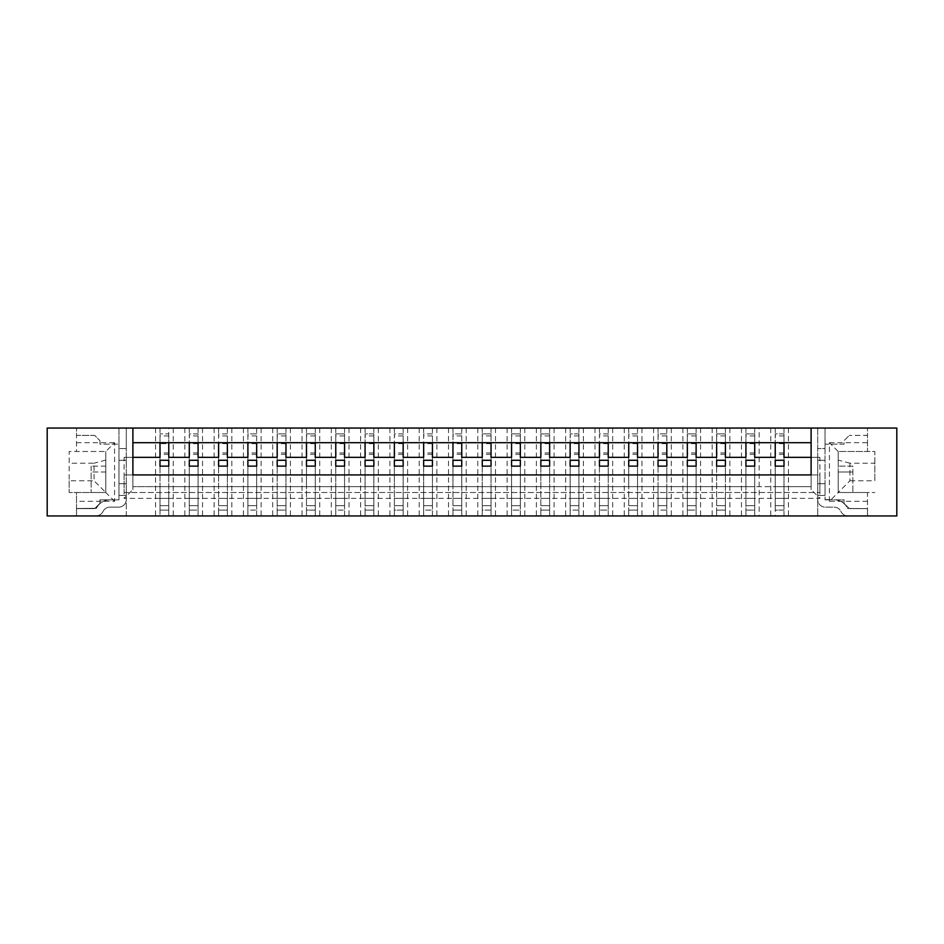 <?xml version="1.0" encoding="UTF-8"?>
<svg xmlns="http://www.w3.org/2000/svg" width="944" height="944" viewBox="0 0 944 944"><rect width="100%" height="100%" fill="white"/><g stroke="black" fill="none" stroke-linecap="round" stroke-linejoin="round"><path stroke-width="0.71" stroke-dasharray="4.72 3.54" d="M759.165 428.057L168.775 428.057L168.775 433.91L159.996 433.91L168.775 433.91L168.775 460.283L168.775 452.955L168.775 460.283L168.775 457.356L189.284 457.356L189.284 460.283L189.284 442.701L198.075 442.701L198.075 443.68L198.075 442.701L189.284 442.701L189.284 443.68L189.284 442.701L198.075 442.701L189.284 442.701L189.284 433.91L198.075 433.91L198.075 460.283L198.075 452.955L198.075 460.283L198.075 457.356L218.583 457.356L218.583 460.283L218.583 442.701L227.374 442.701L227.374 443.68L227.374 442.701L218.583 442.701L218.583 443.68L218.583 442.701L227.374 442.701L218.583 442.701L218.583 433.91L227.374 433.91L227.374 460.283L227.374 452.955L227.374 460.283L227.374 457.356L247.883 457.356L247.883 460.283L247.883 442.701L256.674 442.701L256.674 443.68L256.674 442.701L247.883 442.701L247.883 443.68L247.883 442.701L256.674 442.701L247.883 442.701L247.883 433.91L256.674 433.91L256.674 460.283L256.674 452.955L256.674 460.283L256.674 457.356L277.182 457.356L277.182 460.283L277.182 442.701L285.961 442.701L285.961 443.68L285.961 442.701L277.182 442.701L277.182 443.68L277.182 442.701L285.961 442.701L277.182 442.701L277.182 433.91L285.961 433.91L285.961 460.283L285.961 452.955L285.961 460.283L285.961 457.356L306.47 457.356L306.47 460.283L306.47 442.701L315.261 442.701L315.261 443.68L315.261 442.701L306.47 442.701L306.47 443.68L306.47 442.701L315.261 442.701L306.47 442.701L306.47 433.91L315.261 433.91L315.261 460.283L315.261 452.955L315.261 460.283L315.261 457.356L335.769 457.356L335.769 460.283L335.769 442.701L344.56 442.701L344.56 443.68L344.56 442.701L335.769 442.701L335.769 443.68L335.769 442.701L344.56 442.701L335.769 442.701L335.769 433.91L344.56 433.91L344.56 460.283L344.56 452.955L344.56 460.283L344.56 457.356L365.068 457.356L365.068 460.283L365.068 442.701L373.859 442.701L373.859 443.68L373.859 442.701L365.068 442.701L365.068 443.68L365.068 442.701L373.859 442.701L365.068 442.701L365.068 433.91L373.859 433.91L373.859 460.283L373.859 452.955L373.859 460.283L373.859 457.356L394.368 457.356L394.368 460.283L394.368 442.701L403.159 442.701L403.159 443.68L403.159 442.701L394.368 442.701L394.368 443.68L394.368 442.701L403.159 442.701L394.368 442.701L394.368 433.91L403.159 433.91L403.159 460.283L403.159 452.955L403.159 460.283L403.159 457.356L423.655 457.356L423.655 460.283L423.655 442.701L432.446 442.701L432.446 443.68L432.446 442.701L423.655 442.701L423.655 443.68L423.655 442.701L432.446 442.701L423.655 442.701L423.655 433.91L432.446 433.91L432.446 460.283L432.446 452.955L432.446 460.283L432.446 457.356L452.955 457.356L452.955 460.283L452.955 442.701L461.746 442.701L461.746 443.68L461.746 442.701L452.955 442.701L452.955 443.68L452.955 442.701L461.746 442.701L452.955 442.701L452.955 433.91L461.746 433.91L461.746 460.283L461.746 452.955L461.746 460.283L461.746 457.356L482.254 457.356L482.254 460.283L482.254 442.701L491.045 442.701L491.045 443.68L491.045 442.701L482.254 442.701L482.254 443.68L482.254 442.701L491.045 442.701L482.254 442.701L482.254 433.91L491.045 433.91L491.045 460.283L491.045 452.955L491.045 460.283L491.045 457.356L511.554 457.356L511.554 460.283L511.554 442.701L520.345 442.701L520.345 443.68L520.345 442.701L511.554 442.701L511.554 443.68L511.554 442.701L520.345 442.701L511.554 442.701L511.554 433.91L520.345 433.91L520.345 460.283L520.345 452.955L520.345 460.283L520.345 457.356L540.841 457.356L540.841 460.283L540.841 442.701L549.632 442.701L549.632 443.68L549.632 442.701L540.841 442.701L540.841 443.68L540.841 442.701L549.632 442.701L540.841 442.701L540.841 433.91L549.632 433.91L549.632 460.283L549.632 452.955L549.632 460.283L549.632 457.356L570.141 457.356L570.141 460.283L570.141 442.701L578.932 442.701L578.932 443.68L578.932 442.701L570.141 442.701L570.141 443.68L570.141 442.701L578.932 442.701L570.141 442.701L570.141 433.91L578.932 433.91L578.932 460.283L578.932 452.955L578.932 460.283L578.932 457.356L599.44 457.356L599.44 460.283L599.44 442.701L608.231 442.701L608.231 443.68L608.231 442.701L599.44 442.701L599.44 443.68L599.44 442.701L608.231 442.701L599.44 442.701L599.44 433.91L608.231 433.91L608.231 460.283L608.231 452.955L608.231 460.283L608.231 457.356L628.739 457.356L628.739 460.283L628.739 442.701L637.53 442.701L637.53 443.68L637.53 442.701L628.739 442.701L628.739 443.68L628.739 442.701L637.53 442.701L628.739 442.701L628.739 433.91L637.53 433.91L637.53 460.283L637.53 452.955L637.53 460.283L637.53 457.356L658.039 457.356L658.039 460.283L658.039 442.701L666.818 442.701L666.818 443.68L666.818 442.701L658.039 442.701L658.039 443.68L658.039 442.701L666.818 442.701L658.039 442.701L658.039 433.91L666.818 433.91L666.818 460.283L666.818 452.955L666.818 460.283L666.818 457.356L687.326 457.356L687.326 460.283L687.326 442.701L696.117 442.701L696.117 443.68L696.117 442.701L687.326 442.701L687.326 443.68L687.326 442.701L696.117 442.701L687.326 442.701L687.326 433.91L696.117 433.91L696.117 460.283L696.117 452.955L696.117 460.283L696.117 457.356L716.626 457.356L716.626 460.283L716.626 442.701L725.417 442.701L725.417 443.68L725.417 442.701L716.626 442.701L716.626 443.68L716.626 442.701L725.417 442.701L716.626 442.701L716.626 433.91L725.417 433.91L725.417 460.283L725.417 452.955L725.417 460.283L725.417 457.356L745.925 457.356L745.925 460.283L745.925 442.701L754.716 442.701L754.716 443.68L754.716 442.701L745.925 442.701L745.925 443.68L745.925 442.701L754.716 442.701L745.925 442.701L745.925 433.91L754.716 433.91L754.716 460.283L754.716 452.955L754.716 460.283L754.716 457.356L775.225 457.356L775.225 460.283L775.225 442.701L784.004 442.701L784.004 443.68L784.004 442.701L775.225 442.701L775.225 443.68L775.225 442.701L784.004 442.701L775.225 442.701L775.225 433.91L784.004 433.91L784.004 460.283L784.004 452.955L784.004 460.283L784.004 457.356L811.108 457.356L811.108 428.057L867.501 428.057L759.165 428.057L759.165 515.943L867.501 515.943L76.499 515.943L126.295 515.943L126.295 428.057L76.499 428.057L132.892 428.057L132.892 457.356L159.996 457.356L159.996 460.283L159.996 433.91L159.996 510.09L159.996 486.644L132.892 486.644L132.892 442.701M770.764 428.057L770.764 515.943M788.464 428.057L788.464 515.943M817.705 428.057L817.705 515.943L817.705 495.435L825.021 495.435L825.021 444.164L844.066 444.164L844.066 440.647L849.34 435.385L844.066 440.647L844.066 444.164L825.021 444.164L825.021 499.836L825.021 428.057L817.705 428.057L817.705 495.435L825.021 495.435L817.705 495.435L817.705 499.541A7.623 7.623 0 0 0 825.316 507.152L834.107 507.152A7.623 7.623 0 0 1 841.01 511.554A7.623 7.623 0 0 0 847.913 515.943L867.536 515.943L867.536 508.615L847.641 508.45A14.939 14.939 0 0 0 834.107 499.836L825.021 499.541L834.107 499.836A14.939 14.939 0 0 1 847.641 508.45L867.536 508.615L867.536 515.943L847.913 515.943A7.623 7.623 0 0 1 841.01 511.554A7.623 7.623 0 0 0 834.107 507.152L825.316 507.152A7.623 7.623 0 0 1 817.705 499.541L817.705 428.057L817.705 460.283L825.021 460.283L817.705 460.283L825.021 460.283L817.705 460.283L817.705 495.435L825.021 495.435L825.021 483.717L817.705 483.717L825.021 483.717L817.705 483.717L825.021 483.717L825.021 448.565L817.705 448.565L825.021 448.565L817.705 448.565L825.021 448.565L825.021 428.057L817.705 428.057M168.775 428.057L118.979 428.057L118.979 499.836L99.934 499.836L99.934 503.353L94.66 508.615L76.499 508.615L76.499 515.943L76.499 492.508L105.799 492.508L105.799 451.492L76.499 451.492L76.499 428.057L76.499 435.385L94.66 435.385L99.934 440.647L94.66 435.385L76.499 435.385L76.499 451.492L105.799 451.492L114.578 442.701L114.578 501.299L76.499 501.299M155.536 428.057L155.536 515.943L126.295 515.943L126.295 428.057L118.979 428.057L118.979 499.541L118.979 495.435L126.295 495.435L126.295 499.541A7.623 7.623 0 0 1 118.684 507.152L109.893 507.152A7.623 7.623 0 0 0 103.026 511.483A7.623 7.623 0 0 1 96.158 515.802L76.523 515.802L76.523 508.486L76.523 515.802L96.158 515.802A7.623 7.623 0 0 0 103.026 511.483A7.623 7.623 0 0 1 109.893 507.152L118.684 507.152A7.623 7.623 0 0 0 126.295 499.541L126.295 428.057L126.295 448.565L118.979 448.565L118.979 460.283L126.295 460.283L118.979 460.283L126.295 460.283L118.979 460.283L118.979 495.435L126.295 495.435L118.979 495.435L126.295 495.435L126.295 483.717L118.979 483.717L126.295 483.717L118.979 483.717L126.295 483.717L126.295 448.565L118.979 448.565L118.979 444.164L118.979 499.836L99.934 499.836L99.934 503.353L94.66 508.615L76.499 508.615L76.499 492.508L105.799 492.508L91.143 492.508L105.799 492.508L105.799 472L105.799 492.508L114.578 501.299M155.536 515.943L759.165 515.943M784.004 428.057L784.004 510.09L775.225 510.09L775.225 466.135L784.004 466.135L784.004 515.943L775.225 515.943L775.225 498.361L754.716 498.361L754.716 510.09L745.925 510.09L745.925 486.644L159.996 486.644L159.996 466.135L168.775 466.135L168.775 486.644L189.284 486.644L189.284 466.135L198.075 466.135L198.075 486.644L218.583 486.644L218.583 466.135L227.374 466.135L227.374 486.644L247.883 486.644L247.883 466.135L256.674 466.135L256.674 486.644L277.182 486.644L277.182 466.135L285.961 466.135L285.961 486.644L306.47 486.644L306.47 466.135L315.261 466.135L315.261 486.644L335.769 486.644L335.769 466.135L344.56 466.135L344.56 486.644L365.068 486.644L365.068 466.135L373.859 466.135L373.859 486.644L394.368 486.644L394.368 466.135L403.159 466.135L403.159 486.644L423.655 486.644L423.655 466.135L432.446 466.135L432.446 486.644L452.955 486.644L452.955 466.135L461.746 466.135L461.746 486.644L482.254 486.644L482.254 466.135L491.045 466.135L491.045 486.644L511.554 486.644L511.554 466.135L520.345 466.135L520.345 486.644L540.841 486.644L540.841 466.135L549.632 466.135L549.632 486.644L570.141 486.644L570.141 466.135L578.932 466.135L578.932 486.644L599.44 486.644L599.44 466.135L608.231 466.135L608.231 486.644L628.739 486.644L628.739 466.135L637.53 466.135L637.53 486.644L658.039 486.644L658.039 466.135L666.818 466.135L666.818 486.644L687.326 486.644L687.326 466.135L696.117 466.135L696.117 486.644L716.626 486.644L716.626 466.135L725.417 466.135L725.417 486.644L745.925 486.644L745.925 466.135L754.716 466.135L754.716 486.644L745.925 486.644L784.004 486.644L754.716 486.644L754.716 498.361L725.417 498.361L725.417 510.09L716.626 510.09L716.626 486.644L725.417 486.644L725.417 498.361L696.117 498.361L696.117 510.09L687.326 510.09L687.326 486.644L696.117 486.644L696.117 498.361L666.818 498.361L666.818 510.09L658.039 510.09L658.039 486.644L666.818 486.644L666.818 498.361L637.53 498.361L637.53 510.09L628.739 510.09L628.739 486.644L637.53 486.644L637.53 498.361L608.231 498.361L608.231 510.09L599.44 510.09L599.44 486.644L608.231 486.644L608.231 498.361L578.932 498.361L578.932 510.09L570.141 510.09L570.141 486.644L578.932 486.644L578.932 498.361L549.632 498.361L549.632 510.09L540.841 510.09L540.841 486.644L549.632 486.644L549.632 498.361L520.345 498.361L520.345 510.09L511.554 510.09L511.554 486.644L520.345 486.644L520.345 498.361L491.045 498.361L491.045 510.09L482.254 510.09L482.254 486.644L491.045 486.644L491.045 498.361L461.746 498.361L461.746 510.09L452.955 510.09L452.955 486.644L461.746 486.644L461.746 498.361L432.446 498.361L432.446 510.09L423.655 510.09L423.655 486.644L432.446 486.644L432.446 498.361L403.159 498.361L403.159 510.09L394.368 510.09L394.368 486.644L403.159 486.644L403.159 498.361L373.859 498.361L373.859 510.09L365.068 510.09L365.068 486.644L373.859 486.644L373.859 498.361L344.56 498.361L344.56 510.09L335.769 510.09L335.769 486.644L344.56 486.644L344.56 498.361L315.261 498.361L315.261 510.09L306.47 510.09L306.47 486.644L315.261 486.644L315.261 498.361L285.961 498.361L285.961 510.09L277.182 510.09L277.182 486.644L285.961 486.644L285.961 498.361L256.674 498.361L256.674 510.09L247.883 510.09L247.883 486.644L256.674 486.644L256.674 498.361L227.374 498.361L227.374 510.09L218.583 510.09L218.583 486.644L227.374 486.644L227.374 498.361L198.075 498.361L198.075 510.09L189.284 510.09L189.284 486.644L198.075 486.644L198.075 498.361L168.775 498.361L168.775 510.09L159.996 510.09L168.775 510.09L168.775 515.943L159.996 515.943L159.996 498.361L124.101 498.361L132.892 489.582L132.892 486.644L168.775 486.644L168.775 498.361L159.996 498.361L159.996 510.09M784.004 433.91L775.225 433.91L775.225 510.09L784.004 510.09M811.108 442.701L811.108 489.582L819.899 498.361L775.225 498.361L775.225 510.09M784.004 442.701L784.004 498.361L775.225 498.361L775.225 466.135L784.004 466.135L784.004 486.644L811.108 486.644L775.225 486.644L784.004 486.644L784.004 498.361L775.225 498.361L775.225 442.701M819.899 457.356L811.108 457.356L819.899 457.356L819.899 498.361M741.465 428.057L741.465 515.943M729.865 428.057L729.865 515.943M754.716 428.057L754.716 515.943L745.925 515.943L745.925 498.361L745.925 515.943L745.925 510.09L754.716 510.09M754.716 433.91L745.925 433.91L745.925 510.09M754.716 442.701L754.716 498.361L745.925 498.361L745.925 466.135L754.716 466.135L754.716 486.644L745.925 486.644L754.716 486.644L754.716 498.361L745.925 498.361L745.925 442.701M712.165 428.057L712.165 515.943M700.578 428.057L700.578 515.943M725.417 428.057L725.417 515.943L716.626 515.943L716.626 498.361L716.626 515.943L716.626 510.09L725.417 510.09M725.417 433.91L716.626 433.91L716.626 510.09M725.417 442.701L725.417 498.361L716.626 498.361L716.626 466.135L725.417 466.135L725.417 486.644L716.626 486.644L725.417 486.644L725.417 498.361L716.626 498.361L716.626 442.701M682.878 428.057L682.878 515.943M671.278 428.057L671.278 515.943M696.117 428.057L696.117 515.943L687.326 515.943L687.326 498.361L687.326 515.943L687.326 510.09L696.117 510.09M696.117 433.91L687.326 433.91L687.326 510.09M696.117 442.701L696.117 498.361L687.326 498.361L687.326 466.135L696.117 466.135L696.117 486.644L687.326 486.644L696.117 486.644L696.117 498.361L687.326 498.361L687.326 442.701M653.578 428.057L653.578 515.943M641.979 428.057L641.979 515.943M666.818 428.057L666.818 515.943L658.039 515.943L658.039 498.361L658.039 515.943L658.039 510.09L666.818 510.09M666.818 433.91L658.039 433.91L658.039 510.09M666.818 442.701L666.818 498.361L658.039 498.361L658.039 466.135L666.818 466.135L666.818 486.644L658.039 486.644L666.818 486.644L666.818 498.361L658.039 498.361L658.039 442.701M624.279 428.057L624.279 515.943M612.68 428.057L612.68 515.943M637.53 428.057L637.53 515.943L628.739 515.943L628.739 498.361L628.739 515.943L628.739 510.09L637.53 510.09M637.53 433.91L628.739 433.91L628.739 510.09M637.53 442.701L637.53 498.361L628.739 498.361L628.739 466.135L637.53 466.135L637.53 486.644L628.739 486.644L637.53 486.644L637.53 498.361L628.739 498.361L628.739 442.701M594.98 428.057L594.98 515.943M583.392 428.057L583.392 515.943M608.231 428.057L608.231 515.943L599.44 515.943L599.44 498.361L599.44 515.943L599.44 510.09L608.231 510.09M608.231 433.91L599.44 433.91L599.44 510.09M608.231 442.701L608.231 498.361L599.44 498.361L599.44 466.135L608.231 466.135L608.231 486.644L599.44 486.644L608.231 486.644L608.231 498.361L599.44 498.361L599.44 442.701M565.692 428.057L565.692 515.943M554.093 428.057L554.093 515.943M578.932 428.057L578.932 515.943L570.141 515.943L570.141 498.361L570.141 515.943L570.141 510.09L578.932 510.09M578.932 433.91L570.141 433.91L570.141 510.09M578.932 442.701L578.932 498.361L570.141 498.361L570.141 466.135L578.932 466.135L578.932 486.644L570.141 486.644L578.932 486.644L578.932 498.361L570.141 498.361L570.141 442.701M536.393 428.057L536.393 515.943M524.793 428.057L524.793 515.943M549.632 428.057L549.632 515.943L540.841 515.943L540.841 498.361L540.841 515.943L540.841 510.09L549.632 510.09M549.632 433.91L540.841 433.91L540.841 510.09M549.632 442.701L549.632 498.361L540.841 498.361L540.841 466.135L549.632 466.135L549.632 486.644L540.841 486.644L549.632 486.644L549.632 498.361L540.841 498.361L540.841 442.701M507.093 428.057L507.093 515.943M495.494 428.057L495.494 515.943M520.345 428.057L520.345 515.943L511.554 515.943L511.554 498.361L511.554 515.943L511.554 510.09L520.345 510.09M520.345 433.91L511.554 433.91L511.554 510.09M520.345 442.701L520.345 498.361L511.554 498.361L511.554 466.135L520.345 466.135L520.345 486.644L511.554 486.644L520.345 486.644L520.345 498.361L511.554 498.361L511.554 442.701M477.794 428.057L477.794 515.943M466.206 428.057L466.206 515.943M491.045 428.057L491.045 515.943L482.254 515.943L482.254 498.361L482.254 515.943L482.254 510.09L491.045 510.09M491.045 433.91L482.254 433.91L482.254 510.09M491.045 442.701L491.045 498.361L482.254 498.361L482.254 466.135L491.045 466.135L491.045 486.644L482.254 486.644L491.045 486.644L491.045 498.361L482.254 498.361L482.254 442.701M448.506 428.057L448.506 515.943M436.907 428.057L436.907 515.943M461.746 428.057L461.746 515.943L452.955 515.943L452.955 498.361L452.955 515.943L452.955 510.09L461.746 510.09M461.746 433.91L452.955 433.91L452.955 510.09M461.746 442.701L461.746 498.361L452.955 498.361L452.955 466.135L461.746 466.135L461.746 486.644L452.955 486.644L461.746 486.644L461.746 498.361L452.955 498.361L452.955 442.701M419.207 428.057L419.207 515.943M407.607 428.057L407.607 515.943M432.446 428.057L432.446 515.943L423.655 515.943L423.655 498.361L423.655 515.943L423.655 510.09L432.446 510.09M432.446 433.91L423.655 433.91L423.655 510.09M432.446 442.701L432.446 498.361L423.655 498.361L423.655 466.135L432.446 466.135L432.446 486.644L423.655 486.644L432.446 486.644L432.446 498.361L423.655 498.361L423.655 442.701M389.907 428.057L389.907 515.943M378.308 428.057L378.308 515.943M403.159 428.057L403.159 515.943L394.368 515.943L394.368 498.361L394.368 515.943L394.368 510.09L403.159 510.09M403.159 433.91L394.368 433.91L394.368 510.09M403.159 442.701L403.159 498.361L394.368 498.361L394.368 466.135L403.159 466.135L403.159 486.644L394.368 486.644L403.159 486.644L403.159 498.361L394.368 498.361L394.368 442.701M360.608 428.057L360.608 515.943M349.02 428.057L349.02 515.943M373.859 428.057L373.859 515.943L365.068 515.943L365.068 498.361L365.068 515.943L365.068 510.09L373.859 510.09M373.859 433.91L365.068 433.91L365.068 510.09M373.859 442.701L373.859 498.361L365.068 498.361L365.068 466.135L373.859 466.135L373.859 486.644L365.068 486.644L373.859 486.644L373.859 498.361L365.068 498.361L365.068 442.701M331.32 428.057L331.32 515.943M319.721 428.057L319.721 515.943M344.56 428.057L344.56 515.943L335.769 515.943L335.769 498.361L335.769 515.943L335.769 510.09L344.56 510.09M344.56 433.91L335.769 433.91L335.769 510.09M344.56 442.701L344.56 498.361L335.769 498.361L335.769 466.135L344.56 466.135L344.56 486.644L335.769 486.644L344.56 486.644L344.56 498.361L335.769 498.361L335.769 442.701M302.021 428.057L302.021 515.943M290.422 428.057L290.422 515.943M315.261 428.057L315.261 515.943L306.47 515.943L306.47 498.361L306.47 515.943L306.47 510.09L315.261 510.09M315.261 433.91L306.47 433.91L306.47 510.09M315.261 442.701L315.261 498.361L306.47 498.361L306.47 466.135L315.261 466.135L315.261 486.644L306.47 486.644L315.261 486.644L315.261 498.361L306.47 498.361L306.47 442.701M272.722 428.057L272.722 515.943M261.122 428.057L261.122 515.943M285.961 428.057L285.961 515.943L277.182 515.943L277.182 498.361L277.182 515.943L277.182 510.09L285.961 510.09M285.961 433.91L277.182 433.91L277.182 510.09M285.961 442.701L285.961 498.361L277.182 498.361L277.182 466.135L285.961 466.135L285.961 486.644L277.182 486.644L285.961 486.644L285.961 498.361L277.182 498.361L277.182 442.701M243.422 428.057L243.422 515.943M231.835 428.057L231.835 515.943M256.674 428.057L256.674 515.943L247.883 515.943L247.883 498.361L247.883 515.943L247.883 510.09L256.674 510.09M256.674 433.91L247.883 433.91L247.883 510.09M256.674 442.701L256.674 498.361L247.883 498.361L247.883 466.135L256.674 466.135L256.674 486.644L247.883 486.644L256.674 486.644L256.674 498.361L247.883 498.361L247.883 442.701M214.135 428.057L214.135 515.943M202.535 428.057L202.535 515.943M227.374 428.057L227.374 515.943L218.583 515.943L218.583 498.361L218.583 515.943L218.583 510.09L227.374 510.09M227.374 433.91L218.583 433.91L218.583 510.09M227.374 442.701L227.374 498.361L218.583 498.361L218.583 466.135L227.374 466.135L227.374 486.644L218.583 486.644L227.374 486.644L227.374 498.361L218.583 498.361L218.583 442.701M184.835 428.057L184.835 515.943M173.236 428.057L173.236 515.943M198.075 428.057L198.075 515.943L189.284 515.943L189.284 498.361L189.284 515.943L189.284 510.09L198.075 510.09M198.075 433.91L189.284 433.91L189.284 510.09M198.075 442.701L198.075 498.361L189.284 498.361L189.284 466.135L198.075 466.135L198.075 486.644L189.284 486.644L198.075 486.644L198.075 498.361L189.284 498.361L189.284 442.701M168.775 433.91L168.775 510.09M168.775 443.68L168.775 498.361L159.996 498.361L159.996 466.135L168.775 466.135L168.775 486.644L159.996 486.644L168.775 486.644L168.775 498.361L159.996 498.361L159.996 435.927L159.996 442.701L168.775 442.701L159.996 442.701L159.996 443.68L159.996 442.701L168.775 442.701L168.775 443.68L159.996 443.68M124.101 457.356L132.892 457.356L124.101 457.356L124.101 498.361M867.501 501.299L829.422 501.299L838.201 492.508L852.857 492.508L852.857 466.135L838.201 466.135L852.857 466.135L852.857 492.508L852.857 472L852.857 492.508L838.201 492.508L838.201 472L838.201 492.508L867.501 492.508L867.501 515.943L867.501 508.615L849.34 508.615L844.066 503.353L844.066 499.836L825.021 499.836L844.066 499.836L844.066 503.353L849.34 508.615L867.501 508.615L867.501 492.508L838.201 492.508L838.201 451.492L838.201 492.508L874.828 492.508L838.201 492.508L852.857 492.508L838.201 492.508L849.93 480.791L849.93 463.209L874.828 463.209L874.828 480.791L849.93 480.791M829.422 501.299L829.422 442.701L838.201 451.492L867.501 451.492L867.501 435.385L849.34 435.385L867.501 435.385L867.501 428.057L867.501 451.492L838.201 451.492L838.201 472L852.857 472L838.201 472M76.499 442.701L114.578 442.701M829.422 442.701L867.501 442.701M105.799 472L91.143 472L91.143 492.508L91.143 472L105.799 472L105.799 451.492L105.799 492.508L69.172 492.508L69.172 451.492L105.799 451.492L69.172 451.492L69.172 463.209L94.07 463.209L94.07 480.791L69.172 480.791L69.172 463.209M99.934 440.647L99.934 444.164L118.979 444.164L99.934 444.164L99.934 440.647M124.101 492.508L819.899 492.508L124.101 492.508L124.101 474.926L132.892 474.926L132.892 489.582M811.108 489.582L811.108 474.926L819.899 474.926L819.899 492.508M159.996 428.057L159.996 433.91M189.284 428.057L189.284 433.91M218.583 428.057L218.583 433.91M247.883 428.057L247.883 433.91M277.182 428.057L277.182 433.91M306.47 428.057L306.47 433.91M335.769 428.057L335.769 433.91M365.068 428.057L365.068 433.91M394.368 428.057L394.368 433.91M423.655 428.057L423.655 433.91M452.955 428.057L452.955 433.91M482.254 428.057L482.254 433.91M511.554 428.057L511.554 433.91M540.841 428.057L540.841 433.91M570.141 428.057L570.141 433.91M599.44 428.057L599.44 433.91M628.739 428.057L628.739 433.91M658.039 428.057L658.039 433.91M687.326 428.057L687.326 433.91M716.626 428.057L716.626 433.91M745.925 428.057L745.925 433.91M775.225 428.057L775.225 433.91M168.775 442.701L159.996 442.701M168.775 435.927L159.996 435.927M168.775 515.943L168.775 498.361L168.775 505.689L159.996 505.689L168.775 505.689L168.775 515.943L159.996 515.943M168.775 498.361L159.996 498.361L168.775 498.361M168.775 452.955L159.996 452.955M168.775 454.394L159.996 454.394M198.075 443.68L189.284 443.68M198.075 435.927L189.284 435.927M198.075 515.943L198.075 498.361L198.075 505.689L189.284 505.689L198.075 505.689L198.075 515.943L189.284 515.943M198.075 498.361L189.284 498.361L198.075 498.361M189.284 460.283L189.284 452.955L189.284 460.283M198.075 452.955L189.284 452.955M198.075 454.394L189.284 454.394M227.374 443.68L218.583 443.68M227.374 435.927L218.583 435.927M227.374 515.943L227.374 498.361L227.374 505.689L218.583 505.689L227.374 505.689L227.374 515.943L218.583 515.943M227.374 498.361L218.583 498.361L227.374 498.361M218.583 460.283L218.583 452.955L218.583 460.283M227.374 452.955L218.583 452.955M227.374 454.394L218.583 454.394M256.674 443.68L247.883 443.68M256.674 435.927L247.883 435.927M256.674 515.943L256.674 498.361L256.674 505.689L247.883 505.689L256.674 505.689L256.674 515.943L247.883 515.943M256.674 498.361L247.883 498.361L256.674 498.361M247.883 460.283L247.883 452.955L247.883 460.283M256.674 452.955L247.883 452.955M256.674 454.394L247.883 454.394M118.684 499.836L109.893 499.836A14.939 14.939 0 0 0 96.418 508.309L76.523 508.486L96.418 508.309A14.939 14.939 0 0 1 109.893 499.836L118.684 499.836M126.295 448.565L118.979 448.565L126.295 448.565M811.108 428.057L811.108 474.926L132.892 474.926L132.892 428.057L47.2 428.057L47.2 515.943L896.8 515.943L896.8 428.057L811.108 428.057M874.828 463.209L874.828 451.492L838.201 451.492L874.828 451.492L874.828 480.791M124.101 474.926L132.892 474.926L132.892 486.644L811.108 486.644L811.108 474.926L819.899 474.926M69.172 480.791L69.172 492.508L105.799 492.508L91.143 492.508L105.799 492.508L105.799 451.492M105.799 466.135L91.143 466.135L105.799 466.135L105.799 492.508L94.07 480.791M91.143 466.135L91.143 492.508L91.143 466.135M105.799 460.082L94.07 463.209M838.201 451.492L838.201 466.135M849.93 463.209L838.201 460.082M811.108 474.926L811.108 486.644M132.892 474.926L132.892 486.644M285.961 443.68L277.182 443.68M285.961 435.927L277.182 435.927M285.961 515.943L285.961 498.361L285.961 505.689L277.182 505.689L285.961 505.689L285.961 515.943L277.182 515.943M285.961 498.361L277.182 498.361L285.961 498.361M277.182 460.283L277.182 452.955L277.182 460.283M285.961 452.955L277.182 452.955M285.961 454.394L277.182 454.394M315.261 443.68L306.47 443.68M315.261 435.927L306.47 435.927M315.261 515.943L315.261 498.361L315.261 505.689L306.47 505.689L315.261 505.689L315.261 515.943L306.47 515.943M315.261 498.361L306.47 498.361L315.261 498.361M306.47 460.283L306.47 452.955L306.47 460.283M315.261 452.955L306.47 452.955M315.261 454.394L306.47 454.394M344.56 443.68L335.769 443.68M344.56 435.927L335.769 435.927M344.56 515.943L344.56 498.361L344.56 505.689L335.769 505.689L344.56 505.689L344.56 515.943L335.769 515.943M344.56 498.361L335.769 498.361L344.56 498.361M335.769 460.283L335.769 452.955L335.769 460.283M344.56 452.955L335.769 452.955M344.56 454.394L335.769 454.394M373.859 443.68L365.068 443.68M373.859 435.927L365.068 435.927M373.859 515.943L373.859 498.361L373.859 505.689L365.068 505.689L373.859 505.689L373.859 515.943L365.068 515.943M373.859 498.361L365.068 498.361L373.859 498.361M365.068 460.283L365.068 452.955L365.068 460.283M373.859 452.955L365.068 452.955M373.859 454.394L365.068 454.394M403.159 443.68L394.368 443.68M403.159 435.927L394.368 435.927M403.159 515.943L403.159 498.361L403.159 505.689L394.368 505.689L403.159 505.689L403.159 515.943L394.368 515.943M403.159 498.361L394.368 498.361L403.159 498.361M394.368 460.283L394.368 452.955L394.368 460.283M403.159 452.955L394.368 452.955M403.159 454.394L394.368 454.394M432.446 443.68L423.655 443.68M432.446 435.927L423.655 435.927M432.446 515.943L432.446 498.361L432.446 505.689L423.655 505.689L432.446 505.689L432.446 515.943L423.655 515.943M432.446 498.361L423.655 498.361L432.446 498.361M423.655 460.283L423.655 452.955L423.655 460.283M432.446 452.955L423.655 452.955M432.446 454.394L423.655 454.394M461.746 443.68L452.955 443.68M461.746 435.927L452.955 435.927M461.746 515.943L461.746 498.361L461.746 505.689L452.955 505.689L461.746 505.689L461.746 515.943L452.955 515.943M461.746 498.361L452.955 498.361L461.746 498.361M452.955 460.283L452.955 452.955L452.955 460.283M461.746 452.955L452.955 452.955M461.746 454.394L452.955 454.394M491.045 443.68L482.254 443.68M491.045 435.927L482.254 435.927M491.045 515.943L491.045 498.361L491.045 505.689L482.254 505.689L491.045 505.689L491.045 515.943L482.254 515.943M491.045 498.361L482.254 498.361L491.045 498.361M482.254 460.283L482.254 452.955L482.254 460.283M491.045 452.955L482.254 452.955M491.045 454.394L482.254 454.394M520.345 443.68L511.554 443.68M520.345 435.927L511.554 435.927M520.345 515.943L520.345 498.361L520.345 505.689L511.554 505.689L520.345 505.689L520.345 515.943L511.554 515.943M520.345 498.361L511.554 498.361L520.345 498.361M511.554 460.283L511.554 452.955L511.554 460.283M520.345 452.955L511.554 452.955M520.345 454.394L511.554 454.394M549.632 443.68L540.841 443.68M549.632 435.927L540.841 435.927M549.632 515.943L549.632 498.361L549.632 505.689L540.841 505.689L549.632 505.689L549.632 515.943L540.841 515.943M549.632 498.361L540.841 498.361L549.632 498.361M540.841 460.283L540.841 452.955L540.841 460.283M549.632 452.955L540.841 452.955M549.632 454.394L540.841 454.394M578.932 443.68L570.141 443.68M578.932 435.927L570.141 435.927M578.932 515.943L578.932 498.361L578.932 505.689L570.141 505.689L578.932 505.689L578.932 515.943L570.141 515.943M578.932 498.361L570.141 498.361L578.932 498.361M570.141 460.283L570.141 452.955L570.141 460.283M578.932 452.955L570.141 452.955M578.932 454.394L570.141 454.394M608.231 443.68L599.44 443.68M608.231 435.927L599.44 435.927M608.231 515.943L608.231 498.361L608.231 505.689L599.44 505.689L608.231 505.689L608.231 515.943L599.44 515.943M608.231 498.361L599.44 498.361L608.231 498.361M599.44 460.283L599.44 452.955L599.44 460.283M608.231 452.955L599.44 452.955M608.231 454.394L599.44 454.394M637.53 443.68L628.739 443.68M637.53 435.927L628.739 435.927M637.53 515.943L637.53 498.361L637.53 505.689L628.739 505.689L637.53 505.689L637.53 515.943L628.739 515.943M637.53 498.361L628.739 498.361L637.53 498.361M628.739 460.283L628.739 452.955L628.739 460.283M637.53 452.955L628.739 452.955M637.53 454.394L628.739 454.394M666.818 443.68L658.039 443.68M666.818 435.927L658.039 435.927M666.818 515.943L666.818 498.361L666.818 505.689L658.039 505.689L666.818 505.689L666.818 515.943L658.039 515.943M666.818 498.361L658.039 498.361L666.818 498.361M658.039 460.283L658.039 452.955L658.039 460.283M666.818 452.955L658.039 452.955M666.818 454.394L658.039 454.394M696.117 443.68L687.326 443.68M696.117 435.927L687.326 435.927M696.117 515.943L696.117 498.361L696.117 505.689L687.326 505.689L696.117 505.689L696.117 515.943L687.326 515.943M696.117 498.361L687.326 498.361L696.117 498.361M687.326 460.283L687.326 452.955L687.326 460.283M696.117 452.955L687.326 452.955M696.117 454.394L687.326 454.394M725.417 443.68L716.626 443.68M725.417 435.927L716.626 435.927M725.417 515.943L725.417 498.361L725.417 505.689L716.626 505.689L725.417 505.689L725.417 515.943L716.626 515.943M725.417 498.361L716.626 498.361L725.417 498.361M716.626 460.283L716.626 452.955L716.626 460.283M725.417 452.955L716.626 452.955M725.417 454.394L716.626 454.394M754.716 443.68L745.925 443.68M754.716 435.927L745.925 435.927M754.716 515.943L754.716 498.361L754.716 505.689L745.925 505.689L754.716 505.689L754.716 515.943L745.925 515.943M754.716 498.361L745.925 498.361L754.716 498.361M745.925 460.283L745.925 452.955L745.925 460.283M754.716 452.955L745.925 452.955M754.716 454.394L745.925 454.394M784.004 443.68L775.225 443.68M784.004 435.927L775.225 435.927M784.004 515.943L784.004 498.361L784.004 505.689L775.225 505.689L784.004 505.689L784.004 515.943L775.225 515.943M784.004 498.361L775.225 498.361L784.004 498.361M775.225 460.283L775.225 452.955L775.225 460.283M784.004 452.955L775.225 452.955M784.004 454.394L775.225 454.394"/><path stroke-width="1.42" d="M132.892 474.926L132.892 428.057L896.8 428.057L896.8 515.943L47.2 515.943L47.2 428.057L132.892 428.057L132.892 442.701L159.996 442.701L159.996 457.356L132.892 457.356L132.892 474.926L811.108 474.926L811.108 457.356L784.004 457.356L784.004 442.701L811.108 442.701L811.108 428.057L811.108 474.926M784.004 460.283L784.004 466.135L784.004 460.283L775.225 460.283L775.225 466.135L784.004 466.135L775.225 466.135L775.225 460.283M775.225 442.701L775.225 457.356L754.716 457.356L754.716 442.701L784.004 442.701M754.716 460.283L754.716 466.135L754.716 460.283L745.925 460.283L745.925 466.135L754.716 466.135L745.925 466.135L745.925 460.283M725.417 460.283L725.417 466.135L725.417 460.283L716.626 460.283L716.626 466.135L725.417 466.135L716.626 466.135L716.626 460.283M696.117 460.283L696.117 466.135L696.117 460.283L687.326 460.283L687.326 466.135L696.117 466.135L687.326 466.135L687.326 460.283M666.818 460.283L666.818 466.135L666.818 460.283L658.039 460.283L658.039 466.135L666.818 466.135L658.039 466.135L658.039 460.283M637.53 460.283L637.53 466.135L637.53 460.283L628.739 460.283L628.739 466.135L637.53 466.135L628.739 466.135L628.739 460.283M608.231 460.283L608.231 466.135L608.231 460.283L599.44 460.283L599.44 466.135L608.231 466.135L599.44 466.135L599.44 460.283M578.932 460.283L578.932 466.135L578.932 460.283L570.141 460.283L570.141 466.135L578.932 466.135L570.141 466.135L570.141 460.283M549.632 460.283L549.632 466.135L549.632 460.283L540.841 460.283L540.841 466.135L549.632 466.135L540.841 466.135L540.841 460.283M520.345 460.283L520.345 466.135L520.345 460.283L511.554 460.283L511.554 466.135L520.345 466.135L511.554 466.135L511.554 460.283M491.045 460.283L491.045 466.135L491.045 460.283L482.254 460.283L482.254 466.135L491.045 466.135L482.254 466.135L482.254 460.283M461.746 460.283L461.746 466.135L461.746 460.283L452.955 460.283L452.955 466.135L461.746 466.135L452.955 466.135L452.955 460.283M432.446 460.283L432.446 466.135L432.446 460.283L423.655 460.283L423.655 466.135L432.446 466.135L423.655 466.135L423.655 460.283M403.159 460.283L403.159 466.135L403.159 460.283L394.368 460.283L394.368 466.135L403.159 466.135L394.368 466.135L394.368 460.283M373.859 460.283L373.859 466.135L373.859 460.283L365.068 460.283L365.068 466.135L373.859 466.135L365.068 466.135L365.068 460.283M344.56 460.283L344.56 466.135L344.56 460.283L335.769 460.283L335.769 466.135L344.56 466.135L335.769 466.135L335.769 460.283M315.261 460.283L315.261 466.135L315.261 460.283L306.47 460.283L306.47 466.135L315.261 466.135L306.47 466.135L306.47 460.283M285.961 460.283L285.961 466.135L285.961 460.283L277.182 460.283L277.182 466.135L285.961 466.135L277.182 466.135L277.182 460.283M256.674 460.283L256.674 466.135L256.674 460.283L247.883 460.283L247.883 466.135L256.674 466.135L247.883 466.135L247.883 460.283M227.374 460.283L227.374 466.135L227.374 460.283L218.583 460.283L218.583 466.135L227.374 466.135L218.583 466.135L218.583 460.283M198.075 460.283L198.075 466.135L198.075 460.283L189.284 460.283L189.284 466.135L198.075 466.135L189.284 466.135L189.284 460.283M168.775 460.283L168.775 466.135L168.775 460.283L159.996 460.283L159.996 466.135L168.775 466.135L159.996 466.135L159.996 460.283M745.925 442.701L745.925 457.356L725.417 457.356L725.417 442.701L754.716 442.701M716.626 442.701L716.626 457.356L696.117 457.356L696.117 442.701L725.417 442.701M687.326 442.701L687.326 457.356L666.818 457.356L666.818 442.701L696.117 442.701M658.039 442.701L658.039 457.356L637.53 457.356L637.53 442.701L666.818 442.701M628.739 442.701L628.739 457.356L608.231 457.356L608.231 442.701L637.53 442.701M599.44 442.701L599.44 457.356L578.932 457.356L578.932 442.701L608.231 442.701M570.141 442.701L570.141 457.356L549.632 457.356L549.632 442.701L578.932 442.701M540.841 442.701L540.841 457.356L520.345 457.356L520.345 442.701L549.632 442.701M511.554 442.701L511.554 457.356L491.045 457.356L491.045 442.701L520.345 442.701M482.254 442.701L482.254 457.356L461.746 457.356L461.746 442.701L491.045 442.701M452.955 442.701L452.955 457.356L432.446 457.356L432.446 442.701L461.746 442.701M423.655 442.701L423.655 457.356L403.159 457.356L403.159 442.701L432.446 442.701M394.368 442.701L394.368 457.356L373.859 457.356L373.859 442.701L403.159 442.701M365.068 442.701L365.068 457.356L344.56 457.356L344.56 442.701L373.859 442.701M335.769 442.701L335.769 457.356L315.261 457.356L315.261 442.701L344.56 442.701M306.47 442.701L306.47 457.356L285.961 457.356L285.961 442.701L315.261 442.701M277.182 442.701L277.182 457.356L256.674 457.356L256.674 442.701L285.961 442.701M247.883 442.701L247.883 457.356L227.374 457.356L227.374 442.701L256.674 442.701M218.583 442.701L218.583 457.356L198.075 457.356L198.075 442.701L227.374 442.701M189.284 442.701L189.284 457.356L168.775 457.356L168.775 442.701L198.075 442.701M159.996 442.701L168.775 442.701"/></g></svg>
